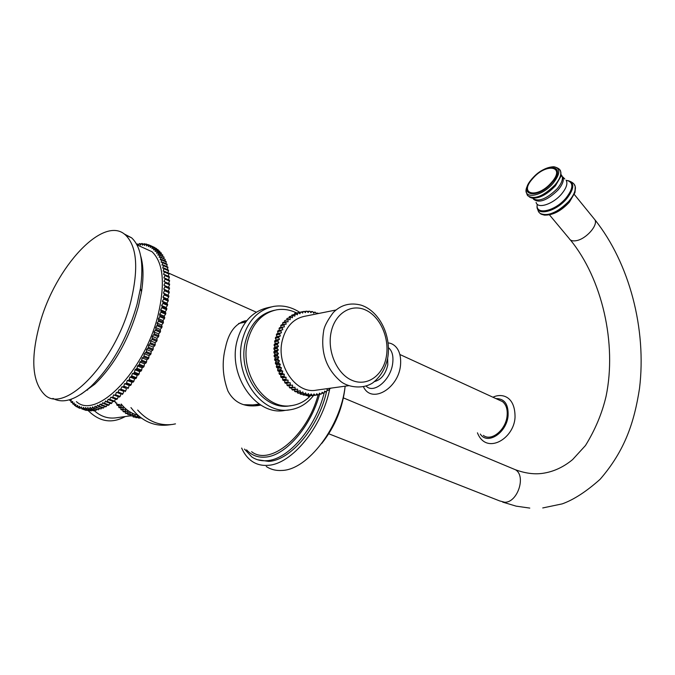 <?xml version="1.0" encoding="UTF-8"?>
<svg xmlns="http://www.w3.org/2000/svg" width="675" height="675" viewBox="0 0 675 675"><rect width="100%" height="100%" fill="white"/><g stroke="black" fill="none" stroke-linecap="round" stroke-linejoin="round"><path stroke-width="1.01" d="M39.698 324.152C30.375 358.779 32.105 382.379 44.879 394.951C65.205 414.678 116.21 361.268 130.857 301.421C138.729 268.473 136.966 246.358 125.575 235.077C103.747 214.27 55.013 267.064 39.698 324.152M52.928 398.393C63.02 403.979 75.735 399.946 91.083 386.311C112.016 365.774 127.364 338.352 137.118 304.062L140.392 288.622C143.935 263.528 140.999 246.594 131.591 237.811L124.09 233.896M140.695 256.044C143.454 265.393 143.741 277.239 141.547 291.575L138.451 306.222C129.22 338.723 114.674 364.719 94.795 384.193L81.287 394.073M76.385 401.617C96.466 420.466 144.939 370.735 158.203 314.533C165.333 283.5 163.282 262.567 152.044 251.724L142.931 247.598M138.738 244.392L137.033 243.97M71.229 399.76L70.942 401.929L71.28 402.342L72.672 401.423L72.816 403.979L74.225 402.941L74.469 405.405L75.887 404.257L75.811 406.35L76.233 406.62L77.659 405.363L78.114 407.616L79.532 406.249L80.089 408.383L81.515 406.915L81.667 408.822L82.164 408.932L83.59 407.354L83.818 409.193L85.75 407.573L86.062 409.328L88.003 407.557L88.391 409.227L88.948 409.168L90.332 407.312L90.796 408.89L91.37 408.78L92.728 406.839L93.268 408.316L93.867 408.147L95.2 406.131L95.816 407.506L97.723 405.186L98.415 406.46L100.305 404.013L101.064 405.177L102.929 402.621L103.764 403.667L104.406 403.27L105.587 400.992L106.49 401.92L107.139 401.473L108.278 399.144L109.249 399.954L110.995 397.077L112.025 397.761L112.683 397.212L113.721 394.799L114.818 395.356L115.476 394.757L116.446 392.318L117.602 392.74L119.171 389.635L120.386 389.922L121.888 386.758L123.154 386.918L123.803 386.176L124.58 383.695L125.896 383.721L126.537 382.936L127.246 380.464L128.604 380.346L129.237 379.527L129.878 377.055L131.271 376.81L132.46 373.503L133.886 373.123L134.502 372.229L134.983 369.799L137.042 368.356L137.455 365.96L139.523 364.365L139.843 362.002L141.362 361.226L142.163 357.936L143.699 357.033L144.399 353.776L146.458 351.726L146.534 349.523L148.584 347.338L148.576 345.212L150.601 342.892L150.517 340.833L152.069 339.457L152.339 336.42L154.297 333.863L154.043 331.982L155.967 329.316L155.63 327.518L157.503 324.759L157.089 323.063L158.591 321.283L158.414 318.625L159.891 316.752L159.604 314.212L161.055 312.263L160.658 309.833L162.287 306.771L161.57 305.513L162.945 303.429L163.131 302.4L162.338 301.269L163.671 299.118L163.822 298.114L162.953 297.101L164.244 294.899L164.363 293.912L163.434 293.026L164.751 289.82L163.763 289.052L164.953 286.765L164.995 285.837L163.941 285.204L165.08 282.884L165.088 281.981L163.983 281.475L165.054 279.129L165.029 278.269L163.865 277.889L164.886 275.527L164.818 274.7L163.612 274.455L164.464 271.291L163.215 271.173L163.966 268.051L162.675 268.059L163.485 265.688L163.325 264.98L161.992 265.123L162.734 262.761L162.54 262.094L161.173 262.364L161.62 259.402L160.228 259.791L160.827 257.479L160.574 256.905L159.157 257.42L159.68 255.133L159.393 254.61L157.95 255.243L158.406 252.99L158.085 252.517L156.634 253.277L157.005 251.066L156.659 250.644L155.199 251.513L155.123 248.982L153.647 249.961L153.478 247.539L152.002 248.619L152.145 246.586L151.723 246.316L150.247 247.506L150.314 245.531L148.399 246.603L148.399 244.696L146.467 245.919L146.382 244.088L145.901 243.979L144.442 245.447L144.29 243.7L142.349 245.202L142.121 243.54L141.607 243.532L140.181 245.177L139.885 243.599L139.345 243.641L137.962 245.346M69.601 399.735L69.871 400.503L71.069 400.933M72.529 402.789L71.28 402.342M74.115 404.443L72.816 403.979M75.828 405.886L74.469 405.405M77.659 407.126L76.233 406.62M79.608 408.147L78.114 407.616M80.089 408.383L79.616 408.223M82.164 408.932L86.257 410.451L81.667 408.822M84.341 409.244L88.94 410.881L83.818 409.193M86.603 409.32L91.209 410.965L86.062 409.328M91.209 410.965L91.665 410.392M88.948 409.168L93.563 410.813L88.391 409.227M93.563 410.813L94.112 410.079M91.37 408.78L95.985 410.425L90.796 408.89M95.985 410.425L96.626 409.514M93.867 408.147L98.491 409.801L93.268 408.316M98.491 409.801L99.2 408.721M96.424 407.278L101.047 408.94L95.816 407.506M101.047 408.94L101.832 407.692M99.039 406.181L103.663 407.843L103.047 408.13L98.415 406.46M103.663 407.843L104.507 406.418M101.697 404.84L106.329 406.519L105.697 406.848L101.064 405.177M106.329 406.519L107.215 404.916M104.406 403.27L109.038 404.958L108.397 405.346L103.764 403.667M109.038 404.958L109.966 403.186M107.139 401.473L111.78 403.169L111.13 403.608L106.49 401.92M111.78 403.169L112.733 401.22M109.907 399.457L114.547 401.152L113.889 401.65L109.249 399.954M114.547 401.152L115.509 399.043M112.683 397.212L117.323 398.917L116.665 399.465L112.025 397.761M117.323 398.917L118.302 396.638M115.476 394.757L120.116 396.47L119.458 397.069L114.818 395.356M120.116 396.47L121.087 394.04L116.446 392.318M121.087 394.04L117.602 392.74M118.26 392.091L122.901 393.82L122.242 394.462M122.901 393.82L123.812 391.365L119.171 389.635M123.812 391.365L120.386 389.922M121.036 389.23L125.685 390.968L125.027 391.66M125.685 390.968L126.529 388.496L121.888 386.758M126.529 388.496L123.154 386.918M123.803 386.176L128.444 387.923L127.794 388.657M128.444 387.923L129.22 385.442L124.58 383.695M129.22 385.442L130.537 385.467L125.896 383.721M126.537 382.936L131.178 384.691L130.537 385.467M131.178 384.691L131.887 382.219L127.246 380.464M131.887 382.219L133.245 382.109L128.604 380.346M129.237 379.527L133.878 381.291L133.245 382.109M133.878 381.291L134.511 378.827L129.878 377.055M134.511 378.827L135.911 378.582L131.271 376.81M131.895 375.958L136.527 377.73L135.911 378.582M136.527 377.73L137.093 375.275L132.46 373.503M137.093 375.275L138.527 374.903L133.886 373.123M134.502 372.229L139.134 374.009L138.527 374.903M139.134 374.009L139.615 371.587L134.983 369.799M139.615 371.587L141.083 371.073L136.451 369.284M137.042 368.356L141.674 370.153L141.083 371.073M141.674 370.153L142.079 367.757L137.455 365.96M142.079 367.757L143.572 367.116L138.94 365.318M139.523 364.365L144.146 366.171L143.572 367.116M144.146 366.171L144.467 363.817L139.843 362.002M144.467 363.817L145.986 363.04L141.362 361.226M141.919 360.248L146.543 362.062L145.986 363.04M146.543 362.062L146.779 359.758L142.163 357.936M146.779 359.758L148.314 358.855L143.699 357.033M144.231 356.029L148.854 357.86L148.314 358.855M148.854 357.86L149.006 355.607L144.399 353.776M149.006 355.607L150.559 354.586L145.943 352.747M146.458 351.726L151.073 353.557L150.559 354.586M151.073 353.557L151.141 351.363L146.534 349.523M151.141 351.363L152.702 350.224L148.087 348.376M148.584 347.338L153.191 349.186L152.702 350.224M153.191 349.186L153.183 347.06L148.576 345.212M153.183 347.06L154.735 345.802L150.137 343.946M150.601 342.892L155.199 344.748L154.735 345.802M155.199 344.748L155.107 342.698L150.517 340.833M155.107 342.698L156.668 341.322L152.069 339.457M152.508 338.394L157.106 340.267L156.668 341.322M157.106 340.267L156.929 338.293L152.339 336.42M156.929 338.293L158.473 336.817L153.883 334.935M154.297 333.863L158.887 335.745L158.473 336.817M158.887 335.745L158.625 333.863L154.043 331.982M158.625 333.863L160.169 332.277L155.579 330.387M155.967 329.316L160.549 331.206L160.169 332.277M160.549 331.206L160.203 329.417L155.63 327.518M160.203 329.417L161.73 327.729L157.148 325.831M157.503 324.759L162.076 326.658L161.73 327.729M162.076 326.658L161.654 324.97L157.089 323.063M161.654 324.97L163.156 323.19L158.591 321.283M158.912 320.212L163.477 322.118L163.156 323.19M163.477 322.118L162.97 320.532L158.414 318.625M162.97 320.532L164.447 318.668L159.891 316.752M160.178 315.689L164.734 317.613L164.447 318.668M164.734 317.613L164.152 316.128L159.604 314.212M164.152 316.128L165.603 314.187L161.055 312.263M161.308 311.209L165.856 313.132L165.603 314.187M165.856 313.132L165.198 311.766L160.658 309.833M165.198 311.766L166.615 309.749L162.068 307.817M162.287 306.771L166.835 308.703L166.615 309.749M166.835 308.703L166.101 307.454L161.57 305.513M166.101 307.454L167.476 305.37L162.945 303.429M163.131 302.4L167.662 304.349L167.476 305.37M167.662 304.349L166.86 303.21L162.338 301.269M166.86 303.21L168.193 301.067L163.671 299.118M163.822 298.114L168.345 300.063L168.193 301.067M168.345 300.063L167.476 299.05L162.953 297.101M167.476 299.05L168.767 296.848L164.244 294.899M164.363 293.912L168.877 295.869L168.767 296.848M168.877 295.869L163.434 293.026M167.94 294.983L169.18 292.739L164.675 290.773M164.751 289.82L169.256 291.777L169.18 292.739M169.256 291.777L163.763 289.052M168.261 291.018L169.45 288.731L164.953 286.765M164.995 285.837L169.493 287.803L169.45 288.731M169.493 287.803L163.941 285.204M168.438 287.17L169.568 284.85L165.08 282.884M165.088 281.981L169.577 283.956L169.568 284.85M169.577 283.956L163.983 281.475M168.463 283.449L169.535 281.112L165.054 279.129L164.894 278.345M165.029 278.269L169.501 280.243L169.535 281.112M168.387 279.754L169.349 277.509L164.886 275.527M164.818 274.7L169.29 276.683L169.349 277.509M168.176 276.185L169.02 274.067L164.565 272.076M164.464 271.291L168.927 273.274L169.02 274.067M167.805 272.776L168.547 270.785L164.093 268.793M163.966 268.051L168.412 270.034L168.547 270.785M167.29 269.536L167.932 267.68L163.485 265.688M163.325 264.98L167.763 266.971L167.932 267.68M166.632 266.465L167.172 264.752L162.734 262.761M162.54 262.094L166.97 264.094L167.172 264.752M165.831 263.579L166.278 262.018L161.848 260.018M161.62 259.402L166.042 261.394L166.278 262.018M164.886 260.871L165.248 259.47L160.827 257.479M160.574 256.905L165.248 259.47M163.806 258.365L164.084 257.133L159.68 255.133M159.393 254.61L164.084 257.133M162.591 256.061L162.802 254.99L158.406 252.99M158.085 252.517L162.802 254.99M161.249 253.96L161.401 253.066L157.005 251.066M156.659 250.644L161.401 253.066M159.781 252.062L159.882 251.353L155.495 249.353M155.123 248.982L159.882 251.353M158.195 250.383L158.245 249.851L153.875 247.86M153.478 247.539L158.245 249.851M156.49 248.915L152.145 246.586M151.723 246.316L156.516 248.577M154.676 247.657L150.314 245.531M149.875 245.312L154.676 247.514M149.825 245.354L148.399 244.696M147.741 244.704L146.382 244.088M145.589 244.291L144.29 243.7M143.362 244.105L142.121 243.54M141.075 244.139L139.885 243.599M87.598 390.108L87.235 389.661M260.803 405.067L258.179 405.532C244.156 407.388 234.073 402.562 227.931 391.036C222.573 376.414 221.763 361.893 225.501 347.465C228.614 332.682 235.145 323.814 245.093 320.87L246.78 320.667M318.136 394.833C307.133 436.025 270.211 466.442 251.615 451.702M246.594 449.862C251.48 455.254 257.664 457.667 265.132 457.127C285.162 456.131 310.762 427.056 319.553 394.318M244.443 449.077L251.902 457C256.205 459.894 261.157 461.126 266.752 460.696C288.267 459.768 315.858 427.57 324.278 392.453M326.582 391.5C318.659 427.148 290.562 460.493 268.658 461.388L257.656 459.768M241.658 448.065C244.223 453.929 247.733 458.384 252.197 461.43C256.728 464.459 261.925 465.758 267.798 465.328C291.617 464.527 322.296 427.148 329.83 388.479M266.262 466.493C270.835 469.53 276.067 470.846 281.964 470.45C307.775 469.918 340.689 426.676 345.153 386.168C342.968 407.447 335.163 426.541 321.739 443.458M246.029 321.621L242.089 321.68M259.723 404.376L254.956 405.861M238.638 323.502L245.7 322.051M259.276 404.08L252.956 404.924L243.734 404.705M308.644 395.525L308.104 396.242M288.968 409.927L284.791 410.442C256.331 416.213 227.711 375.865 236.984 341.212C242.139 322.287 252.543 311.082 268.186 307.589L271.392 306.897M313.529 395.508C307.26 403.532 299.481 408.291 290.199 409.776C261.706 415.555 233.018 375.005 242.274 340.2C247.43 321.199 257.833 309.943 273.493 306.442C282.597 304.94 291.322 306.897 299.683 312.314M308.745 395.668L308.07 396.36M290.959 405.667L289.803 405.818C263.436 411.185 236.933 373.722 245.464 341.558C250.214 323.958 259.85 313.538 274.371 310.306L274.683 310.238M310.643 395.668L308.964 397.297C303.986 401.819 298.316 404.561 291.98 405.54C265.604 410.906 239.077 373.376 247.598 341.153C252.349 323.527 261.984 313.09 276.505 309.85C282.817 308.77 289.043 309.58 295.186 312.28L297.034 313.166M299.987 312.247L303.345 311.546L302.611 313.057L301.328 311.977L297.202 312.871L301.328 311.977M294.477 313.833L298.578 312.846L294.477 313.833L294.317 314.356M291.845 315.098L295.912 314.027L291.845 315.098L291.676 315.858M289.313 316.659L293.355 315.512L289.313 316.659L289.178 317.647M286.926 318.516L290.925 317.292L286.926 318.516L286.841 319.714M284.681 320.65L288.638 319.351L284.681 320.65L284.681 322.043M282.614 323.038L283.179 322.346L286.521 321.68L285.955 322.38L282.614 323.038L282.724 324.624M280.733 325.679L281.239 324.92L284.58 324.253L284.074 325.021L280.733 325.679L280.977 327.434M279.053 328.539L279.501 327.721L282.842 327.063L282.395 327.89L279.053 328.539L279.442 330.404L277.973 330.725L277.585 331.602L278.108 333.433L276.674 333.923L276.353 334.851L276.995 336.623L275.611 337.281L275.358 338.243L276.117 339.955L274.793 340.765L274.607 341.761L275.484 343.406L274.227 344.36L274.118 345.381L275.105 346.933L273.923 348.038L273.89 349.076L274.97 350.519L273.881 351.759L273.923 352.806L275.096 354.139L274.109 355.497L274.21 356.543L275.468 357.75L274.59 359.227L274.767 360.264L276.092 361.327L275.324 362.914L275.577 363.926L276.969 364.854L276.32 366.525L276.64 367.512L278.075 368.288L277.552 370.035L277.94 370.988L279.416 371.613L279.02 373.41L279.467 374.33L280.977 374.785L280.707 376.633L281.213 377.511L282.732 377.798L282.606 379.679L283.171 380.489L284.69 380.607L284.69 382.514L285.306 383.265L286.816 383.214L286.951 385.113L287.609 385.805L292.469 385.096L292.739 386.986L293.439 387.602L290.064 388.083L289.364 387.475L289.102 385.585M329.358 388.353L329.181 389.72L328.514 390.218L327.105 389.635L326.742 391.407L326.042 391.821L324.667 391.087L324.186 392.799L323.443 393.145L322.118 392.259L321.511 393.905L320.752 394.158L319.477 393.137L318.752 394.706L317.967 394.867L316.761 393.711L315.925 395.187L315.124 395.263L313.985 393.972L313.048 395.348L312.238 395.339L311.183 393.93L310.146 395.187L309.327 395.086L308.374 393.576L307.235 394.706L306.425 394.512L305.564 392.901L304.349 393.905L303.548 393.618L302.797 391.93L301.506 392.782L300.712 392.411L300.08 390.648L298.721 391.348L297.953 390.892L297.439 389.07L292.646 390.091L291.912 389.559L291.558 387.872M298.721 391.348L295.338 391.821L294.157 389.88M301.506 392.782L298.114 393.247L296.873 391.61M304.349 393.905L300.957 394.36L299.692 393.027M307.235 394.706L303.843 395.162L302.594 394.141M310.146 395.187L306.754 395.643L305.547 394.934M313.048 395.348L308.551 395.407L308.964 397.297M315.925 395.187L311.572 395.55M330.413 388.209L331.087 388.117M293.439 387.602L294.899 387.222L295.287 389.078L296.021 389.618M282.395 327.89L282.783 329.754L281.315 330.083L280.927 330.961L281.45 332.792L280.015 333.281L279.695 334.209L280.336 335.998L278.952 336.648L278.699 337.618L279.467 339.339L278.134 340.149L277.957 341.145L278.834 342.79L277.577 343.752L277.467 344.782L278.446 346.334L277.273 347.439L277.239 348.477L278.319 349.928L277.231 351.169L277.265 352.215L278.446 353.557L277.459 354.915L277.568 355.97L278.817 357.176L277.94 358.653L278.125 359.699L279.45 360.771L278.682 362.348L278.935 363.378L280.327 364.306L279.678 365.977L279.998 366.972L281.433 367.748L280.91 369.495L281.298 370.457L282.774 371.073L282.378 372.887L282.833 373.807L284.335 374.262L284.074 376.118L284.58 376.996L286.099 377.283L285.972 379.173L286.538 379.983L288.056 380.109L288.056 382.008L288.672 382.767L290.183 382.717L290.317 384.623L290.984 385.315M282.842 327.063L284.335 326.902L284.074 325.021M284.58 324.253L286.09 324.262L285.955 322.38M286.521 321.68L288.031 321.857L288.031 319.975M288.638 319.351L290.14 319.688L290.267 317.841M290.925 317.292L292.402 317.79L292.663 315.984M293.355 315.512L294.806 316.17L295.186 314.415M295.912 314.027L297.321 314.837L297.827 313.141M298.578 312.846L299.928 313.791L300.552 312.188M316.406 313.934L315.596 312.373L314.803 312.145L313.689 313.192L312.744 311.664L311.943 311.521L310.913 312.702L309.867 311.268L309.066 311.209L308.129 312.508L306.998 311.183L306.197 311.217L305.353 312.635L304.138 311.42L303.345 311.546M316.533 313.909L317.621 313.073L316.119 313.377M318.457 313.521L317.621 313.073M348.688 385.687L316.229 390.167C296.148 394.318 275.94 365.369 282.26 340.554C285.803 326.894 293.136 318.836 304.248 316.373L336.015 309.994M330.843 388.336L329.332 388.547M328.514 390.218L326.945 390.428M326.042 391.821L324.397 392.048M323.443 393.145L321.705 393.373M320.752 394.158L318.887 394.411M317.967 394.867L315.951 395.145M315.124 395.263L311.723 395.719M312.238 395.339L308.846 395.795M309.327 395.086L305.935 395.542M306.425 394.512L303.033 394.976M303.548 393.618L300.164 394.082M300.712 392.411L297.329 392.875M297.953 390.892L294.578 391.365M295.287 389.078L291.912 389.559M292.739 386.986L289.364 387.475M290.317 384.623L286.951 385.113M290.183 382.717L286.816 383.214M288.672 382.767L285.306 383.265M288.056 382.008L284.69 382.514M288.056 380.109L284.69 380.607M286.538 379.983L283.171 380.489M285.972 379.173L282.606 379.679M286.099 377.283L282.732 377.798M284.58 376.996L281.213 377.511M284.074 376.118L280.707 376.633M284.335 374.262L280.977 374.785M282.833 373.807L279.467 374.33M282.378 372.887L279.02 373.41M282.774 371.073L279.416 371.613M281.298 370.457L277.94 370.988M280.91 369.495L277.552 370.035M281.433 367.748L278.075 368.288M279.998 366.972L276.64 367.512M279.678 365.977L276.32 366.525M280.327 364.306L276.969 364.854M278.935 363.378L275.577 363.926M278.682 362.348L275.324 362.914M279.45 360.771L276.092 361.327M278.125 359.699L274.767 360.264M277.94 358.653L274.59 359.227M278.817 357.176L275.468 357.75M277.568 355.97L274.21 356.543M277.459 354.915L274.109 355.497M278.446 353.557L275.096 354.139M277.265 352.215L273.923 352.806M277.231 351.169L273.881 351.759M278.319 349.928L274.97 350.519M277.239 348.477L273.89 349.076M277.273 347.439L273.923 348.038M278.446 346.334L275.105 346.933M277.467 344.782L274.118 345.381M277.577 343.752L274.227 344.36M278.834 342.79L275.484 343.406M277.957 341.145L274.607 341.761M278.134 340.149L274.793 340.765M279.467 339.339L276.117 339.955M278.699 337.618L275.358 338.243M278.952 336.648L275.611 337.281M280.336 335.998L276.995 336.623M279.695 334.209L276.353 334.851M280.015 333.281L276.674 333.923M281.45 332.792L278.108 333.433M280.927 330.961L277.585 331.602M281.315 330.083L277.973 330.725M282.783 329.754L279.442 330.404M306.197 311.217L304.324 311.605M309.066 311.209L307.319 311.572M311.943 311.521L310.298 311.858M314.803 312.145L313.234 312.466M374.574 381.552C381.198 379.721 385.602 374.161 387.796 364.854L387.644 358.273M400.022 354.569L502.538 401.625C506.216 404.671 507.735 409.489 507.077 416.078C505.778 430.093 491.138 441.847 483.368 435.367M502.538 401.625L498.943 399.971M175.483 423.866L172.387 424.457C159.241 425.984 147.665 421.183 137.683 410.046M171.197 424.609L168.007 425.005C153.487 426.583 141.134 420.778 130.95 407.59M137.768 415.192C131.296 413.488 125.761 409.767 121.179 404.013M115.425 402.874L116.859 403.102L116.699 404.722L119.18 404.35L119.703 405.042L121.146 405.127L121.112 406.772L121.686 407.413L123.12 407.354L123.213 408.991L123.829 409.573L125.246 409.371L126.124 411.522L127.516 411.168L128.545 413.227L129.895 412.737L130.359 414.298L131.077 414.678L132.376 414.062L133.692 415.884L134.941 415.125L135.624 416.576L136.384 416.812L137.557 415.935L138.35 417.31L139.776 416.88M132.697 416.019L133.878 417.15L136.384 416.812M135.43 416.939L135.835 417.656L138.35 417.31M139.118 417.471L135.835 417.656M138.232 417.589L138.594 418.112L140.974 417.791M141.185 417.943L138.594 418.112M141.083 417.96L141.615 418.255M115.02 401.76L115.703 402.013M123.829 409.573L121.34 409.936L120.631 407.717L119.197 407.784L118.657 405.506L117.222 405.422L116.699 404.722M122.757 409.733L122.977 411.353L125.466 410.999M126.124 411.522L123.626 411.877L122.977 411.353M125.052 411.674L125.356 413.125L127.853 412.771M128.545 413.227L126.048 413.573L125.356 413.125M127.482 413.37L127.853 414.652L130.359 414.298M131.077 414.678L127.853 414.652M130.039 414.83L130.452 415.918L132.95 415.572M133.692 415.884L130.452 415.918M117.222 405.422L119.703 405.042M118.657 405.506L121.146 405.127M118.623 407.143L121.112 406.772M119.197 407.784L121.686 407.413M120.631 407.717L123.12 407.354M120.724 409.354L123.213 408.991M133.118 416.922L135.624 416.576M93.918 410.332C100.44 416.374 107.764 418.88 115.881 417.842L130.418 415.834M512.418 468.492L515.422 469.741C526.357 475.875 517.632 502.622 504.731 502.267L499.677 500.926L328.767 433.78M549.475 214.878L569.168 238.494C570.333 240.646 572.78 241.355 576.509 240.629C586.17 238.925 598.227 225.273 594.937 219.814L593.798 218.413M575.463 187.734L574.965 192.561L569.413 201.757C560.647 210.971 552.243 215.418 544.227 215.106L540.962 213.941M540.228 213.443C547.914 216.709 557.533 212.574 569.067 201.057C573.826 195.362 575.876 190.519 575.227 186.528L574.965 192.561L569.396 202.146C561.085 211.115 552.69 215.435 544.227 215.106M574.121 184.207L575.176 186.384C575.885 190.384 573.843 195.261 569.033 201.007C559.845 212.034 543.299 218.413 539.418 212.65C538.76 212.473 538.026 210.811 537.224 207.647M574.045 184.106L575.176 186.384C574.602 183.811 572.164 181.879 567.869 180.588C574.746 182.672 574.366 188.696 566.73 198.669C555.407 212.363 535.081 216.65 537.173 205.276M566.62 180.495L567.304 180.529C574.543 182.385 574.298 188.393 566.57 198.543C555.314 212.169 535.089 216.422 537.19 205.107M566.595 180.487L567.548 180.588C573.767 182.841 573.252 188.679 565.979 198.087C554.858 211.545 534.921 215.595 537.275 204.289M566.519 180.444L566.139 180.25C567.928 183.541 566.401 188.114 561.583 193.978C553.036 204.247 537.553 209.242 536.093 202.399M564.798 179.01L562.933 177.036C564.157 180.301 562.545 184.604 558.107 189.937C547.222 200.45 539.013 203.538 533.486 199.176M561.043 175.12L562.089 176.032C563.153 179.305 561.507 183.549 557.162 188.764C546.387 199.201 538.194 202.34 532.567 198.172M561.077 174.572L562.089 176.032L560.883 176.352L555.432 185.844C546.758 194.805 538.819 198.847 531.613 197.969L529.335 196.965M560.917 172.555L560.883 176.352L560.714 171.728C561.288 175.323 559.373 179.744 554.968 184.975C543.51 196.189 534.541 199.825 528.036 195.893C527.445 195.725 526.837 194.273 526.23 191.531M559.727 169.678L560.714 171.728C560.436 169.493 558.2 167.83 553.989 166.742C560.68 168.294 560.41 173.779 553.188 183.187C541.417 197.345 521.252 199.783 526.972 186.773L531.942 178.791M532.17 178.656C546.353 161.629 567.65 165.206 552.133 182.579C537.266 200.163 516.704 195.514 532.17 178.656M532.634 178.689C518.003 194.662 537.477 199.032 551.534 182.402C566.207 165.974 546.075 162.565 532.634 178.689M331.104 332.26C326.995 351.262 337.027 374.102 352.029 380.337C366.981 386.868 382.801 375.764 386.218 357.252C389.855 338.833 380.607 317.073 366.069 310.238C351.599 303.126 334.994 313.158 331.104 332.26M388.462 347.667C392.259 350.899 393.643 356.282 392.622 363.833C390.496 380.211 373.705 394.166 366.179 386.125M495.906 398.579C504.579 398.579 508.629 404.359 508.072 415.927C506.545 433.029 487.274 445.357 480.322 434.05M94.795 384.193L91.083 386.311M141.547 291.575L140.392 288.622M131.591 237.811L125.575 235.077M152.044 251.724L136.983 244.898M343.423 397.904L515.422 469.741C525.133 473.302 534.144 474.517 542.455 473.369C553.255 471.859 563.304 467.277 572.594 459.608L585.487 445.5C595.223 429.722 602.083 413.328 606.066 396.326C617.026 343.6 602.159 278.699 570.35 239.912M529.791 508.089L516.147 506.149L502.698 502.116M542.742 507.946L562.199 503.879C573.699 499.77 586.347 491.569 600.126 479.275C624.957 450.562 634.264 422.331 639.512 388.429C646.734 329.349 629.598 263.343 594.937 219.814L574.298 194.451M553.989 166.742C546.607 166.961 539.291 170.952 532.027 178.698M167.822 272.751L256.323 312.196M245.093 320.87L243.928 321.106M258.179 405.532L257.209 405.658M294.865 313.673L295.186 312.28M323.587 331.577C323.916 327.156 327.147 320.802 333.29 312.517C340.985 304.788 350.274 302.332 361.15 305.151C379.823 311.226 391.736 336.471 387.636 358.315C385.29 368.913 380.27 377.148 372.566 383.012C361.505 390.057 346.537 386.581 340.445 381.173C326.236 368.812 320.574 352.477 323.468 332.159M363.488 386.851C371.587 404.173 398.115 388.741 400.469 365.74C402.233 346.899 391.466 342.841 388.133 342.984M477.444 432.818C486.143 455.288 513.886 438.986 515.033 417.513C515.346 395.061 500.749 393.213 492.978 397.238M125.221 416.551C111.974 423.816 99.714 421.909 88.45 410.83"/></g></svg>
